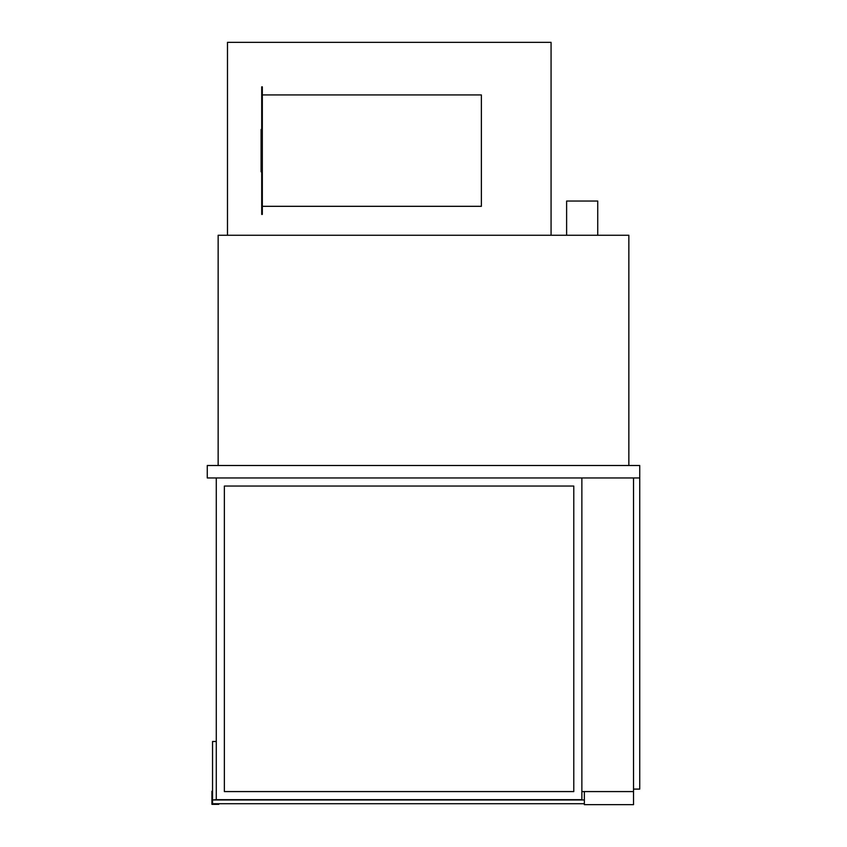 <?xml version="1.0" encoding="UTF-8"?>
<svg xmlns="http://www.w3.org/2000/svg" width="847" height="847" viewBox="0 0 847 847"><rect width="100%" height="100%" fill="white"/><g stroke="black" fill="none" stroke-linecap="round" stroke-linejoin="round"><path stroke-width="1.27" d="M566.622 235.254L566.622 201.035L597.738 201.035L597.738 235.254M639.739 477.952L639.739 465.501L207.261 465.501L207.261 477.952L639.739 477.952L639.739 789.097L633.524 789.097L633.524 477.952L633.524 804.65L584.356 804.65L584.356 791.585M628.855 465.501L628.855 235.254L218.145 235.254L218.145 465.501M551.069 235.254L551.069 42.35L227.483 42.35L227.483 235.254M633.524 791.585L581.868 791.585L581.868 477.952L581.868 799.674L216.281 799.674L216.281 477.952M573.779 486.04L224.37 486.04L224.37 791.585L573.779 791.585L573.779 486.04M262.326 206.319L481.371 206.319L481.371 94.938L262.326 94.938M262.326 214.407L261.702 214.407L261.702 86.839L262.326 86.839L262.326 214.407M261.702 171.782L261.088 171.782L261.088 129.475L261.702 129.475M584.356 803.718L212.544 803.718L212.544 799.981L584.356 799.981M216.281 741.485L212.544 741.485L212.544 799.981L216.281 799.674M211.919 791.267L211.919 804.343L218.77 804.343L218.77 803.718L212.544 803.718L212.544 791.267L211.919 791.267"/></g></svg>
